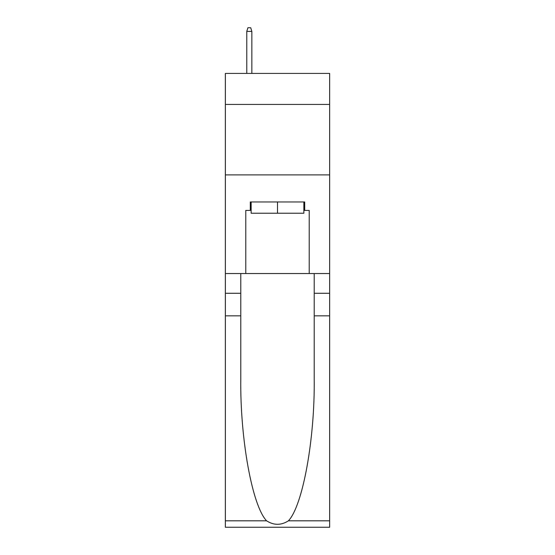 <?xml version="1.0" encoding="UTF-8"?>
<svg xmlns="http://www.w3.org/2000/svg" width="555" height="555" viewBox="0 0 555 555"><rect width="100%" height="100%" fill="white"/><g stroke="black" fill="none" stroke-linecap="round" stroke-linejoin="round"><path stroke-width="0.83" d="M329.649 104.423L329.649 73.413L225.351 73.413L225.351 104.423L329.649 104.423L329.649 273.553L309.211 273.553L309.211 210.414L304.702 210.414L304.702 201.958L250.298 201.958L250.298 210.414L251.144 210.414M225.351 315.837L240.787 315.837L240.787 378.69C240.037 438.762 252.22 505.876 266.594 520.819C273.858 525.453 281.128 525.453 288.406 520.819L329.649 520.819L329.649 527.25L225.351 527.25L225.351 104.423M303.856 201.958L303.856 213.231L251.144 213.231L251.144 201.958M277.5 201.958L277.5 213.231M288.406 520.819C302.78 505.876 314.962 438.762 314.213 378.69L314.213 273.553M314.213 315.837L329.649 315.837L329.649 273.553M240.787 273.553L240.787 315.837M329.649 520.819L329.649 315.837M225.351 273.553L245.789 273.553L245.789 210.414L250.298 210.414M225.351 174.894L329.649 174.894M245.789 273.553L309.211 273.553M303.856 210.414L304.702 210.414M251.845 73.413L251.845 31.413L246.774 31.413L246.774 73.413M246.774 31.413L247.905 27.75L250.721 27.75L251.845 31.413M314.213 293.283L329.649 293.283M240.787 293.283L225.351 293.283M225.351 520.819L266.594 520.819"/></g></svg>

